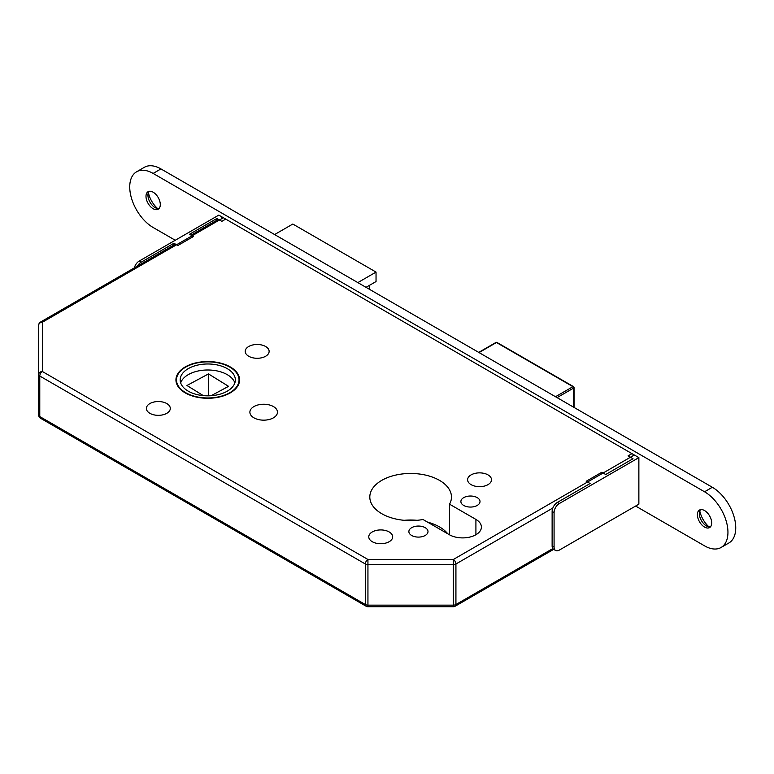 <?xml version="1.0" encoding="UTF-8"?>
<svg xmlns="http://www.w3.org/2000/svg" width="774" height="774" viewBox="0 0 774 774"><rect width="100%" height="100%" fill="white"/><g stroke="black" fill="none" stroke-linecap="round" stroke-linejoin="round"><path stroke-width="1.16" d="M372.265 541.713A11.958 6.898 180 0 1 368.772 536.827A11.958 6.898 180 0 1 376.145 530.451A11.958 6.898 180 0 1 389.177 531.951A11.958 6.898 180 0 1 392.679 536.827A11.958 6.898 180 0 1 385.297 543.203A11.958 6.898 180 0 1 372.265 541.713M471.105 484.65A11.958 6.898 180 0 1 467.602 479.764A11.958 6.898 180 0 1 474.984 473.388A11.958 6.898 180 0 1 488.007 474.888A11.958 6.898 180 0 1 491.509 479.764A11.958 6.898 180 0 1 484.137 486.14A11.958 6.898 180 0 1 471.105 484.65M411.671 535.482A9.559 5.524 180 0 1 408.875 531.574A9.559 5.524 180 0 1 414.777 526.475A9.559 5.524 180 0 1 425.197 527.674A9.559 5.524 180 0 1 428.003 531.574A9.559 5.524 180 0 1 422.091 536.672A9.559 5.524 180 0 1 411.671 535.482M463.694 505.441A9.559 5.524 180 0 1 460.888 501.542A9.559 5.524 180 0 1 466.799 496.444A9.559 5.524 180 0 1 477.219 497.634A9.559 5.524 180 0 1 480.015 501.542A9.559 5.524 180 0 1 474.114 506.641A9.559 5.524 180 0 1 463.694 505.441M404.173 520.312A40.829 23.568 180 0 1 417.089 520.312M427.596 522.15A40.829 23.568 180 0 1 439.506 526.92A40.829 23.568 180 0 1 447.769 533.799M449.539 504.184L475.913 519.412A18.76 10.826 180 0 1 481.409 527.065A18.76 10.826 180 0 1 469.828 537.079A18.76 10.826 180 0 1 449.384 534.728L423.01 519.499A40.829 23.568 180 0 1 381.766 513.704A40.829 23.568 180 0 1 369.808 497.034A40.829 23.568 180 0 1 395.011 475.255A40.829 23.568 180 0 1 439.506 480.373A40.829 23.568 180 0 1 451.465 497.034A40.829 23.568 180 0 1 449.539 504.184L449.539 534.815M230.255 366.924A31.821 18.373 0 0 0 195.58 362.938A31.821 18.373 0 0 0 175.94 379.908A31.821 18.373 0 0 0 185.267 392.902A31.821 18.373 0 0 0 219.932 396.878A31.821 18.373 0 0 0 239.582 379.908A31.821 18.373 0 0 0 230.255 366.924M185.654 392.67A31.27 18.054 0 0 0 219.729 396.588A31.27 18.054 0 0 0 239.031 379.908A31.27 18.054 0 0 0 229.868 367.147A31.27 18.054 0 0 0 195.793 363.229A31.27 18.054 0 0 0 176.491 379.908A31.27 18.054 0 0 0 185.654 392.67M227.266 368.647A27.583 15.925 0 0 0 197.206 365.193A27.583 15.925 0 0 0 180.178 379.908A27.583 15.925 0 0 0 188.256 391.17A27.583 15.925 0 0 0 218.316 394.624A27.583 15.925 0 0 0 235.344 379.908A27.583 15.925 0 0 0 227.266 368.647M234.851 382.917A27.583 15.925 0 0 0 227.266 374.655A27.583 15.925 0 0 0 199.663 370.688A27.583 15.925 0 0 0 180.671 382.917M166.797 403.564A11.958 6.898 0 0 0 153.765 402.064A11.958 6.898 0 0 0 146.392 408.44A11.958 6.898 0 0 0 149.885 413.316A11.958 6.898 0 0 0 162.917 414.816A11.958 6.898 0 0 0 170.299 408.44A11.958 6.898 0 0 0 166.797 403.564M265.627 346.5A11.958 6.898 0 0 0 252.605 345.001A11.958 6.898 0 0 0 245.223 351.377A11.958 6.898 0 0 0 248.725 356.263A11.958 6.898 0 0 0 261.757 357.752A11.958 6.898 0 0 0 269.129 351.377A11.958 6.898 0 0 0 265.627 346.5M273.435 406.563A13.797 7.963 0 0 0 258.4 404.841A13.797 7.963 0 0 0 249.886 412.194A13.797 7.963 0 0 0 253.93 417.825A13.797 7.963 0 0 0 268.955 419.556A13.797 7.963 0 0 0 277.469 412.194A13.797 7.963 0 0 0 273.435 406.563M175.475 244.139L40.538 322.042A3.676 2.119 -120 0 1 42.377 322.226L42.377 371.52L367.94 559.486L453.322 559.486L634.312 454.996L223.367 217.736L42.377 322.226A3.676 2.999 180 0 0 38.7 325.225L38.7 374.529A3.676 2.119 0 0 0 39.774 376.029L39.774 416.567L365.338 604.533L365.338 563.985L39.774 376.029A3.676 2.119 120 0 1 42.377 371.52A3.676 2.999 180 0 0 38.7 374.529L38.7 415.067A3.676 3.676 0 0 0 40.538 418.26A3.676 2.119 120 0 1 39.774 416.567A3.676 2.119 180 0 1 38.7 415.067M221.528 217.552A3.676 2.119 60 0 1 223.367 217.736M203.33 395.63L186.969 385.5L208.487 373.91L228.553 386.332L211.128 395.717M208.487 373.91L208.487 395.833M357.83 282.607L376.038 272.09L292.814 224.044L274.606 234.551M376.038 272.09L376.038 281.552L366.025 287.338M369.537 285.306L369.537 289.36M552.82 508.044L455.925 563.985A3.676 2.119 -120 0 0 453.322 559.486L453.322 564.614L367.94 564.614A3.676 2.119 0 0 1 365.338 563.985A3.676 2.119 120 0 1 367.94 559.486L367.94 606.71A3.676 3.676 0 0 1 366.102 606.216L40.538 418.26M366.102 606.216A3.676 2.119 120 0 1 365.338 604.533A3.676 2.119 180 0 0 367.94 605.152L453.322 605.152L453.322 606.71L367.94 606.71M134.318 267.901A7.353 4.247 -60 0 1 139.223 261.051L141.178 262.183L173.947 243.259L177.846 245.513L193.452 236.505L189.553 234.251L216.865 218.481L216.865 220.242M173.947 243.259L173.947 245.019M141.178 262.183A7.353 4.247 120 0 0 137.501 266.062M139.223 261.051L218.81 215.104L225.718 219.09A1.838 1.064 60 0 1 226.202 219.477M216.865 218.481L221.819 221.345L225.718 219.09M159.076 208.496A10.12 5.844 60 0 1 155.09 207.596L155.09 207.596A10.12 5.844 60 0 1 147.94 195.212A10.12 5.844 60 0 1 149.15 191.304A10.12 5.844 60 0 0 147.94 195.212A10.12 5.844 60 0 0 155.09 207.596L155.09 207.596A10.12 5.844 60 0 0 159.076 208.496M153.146 192.204A10.12 5.844 60 0 1 159.754 201.114A10.12 5.844 60 0 1 158.196 209.222A10.12 5.844 60 0 1 153.146 208.719A10.12 5.844 60 0 1 146.538 199.808A10.12 5.844 60 0 1 148.086 191.7A10.12 5.844 60 0 1 153.146 192.204A10.12 5.844 60 0 1 159.754 201.114A10.12 5.844 60 0 1 158.196 209.222A10.12 5.844 60 0 1 153.146 208.719A10.12 5.844 60 0 1 146.538 199.808A10.12 5.844 60 0 1 148.086 191.7A10.12 5.844 60 0 1 153.146 192.204M710.474 526.842A10.12 5.844 60 0 1 706.488 525.943L706.488 525.943A10.12 5.844 60 0 1 699.338 513.559A10.12 5.844 60 0 1 700.547 509.65A10.12 5.844 60 0 0 699.338 513.559A10.12 5.844 60 0 0 706.488 525.943L706.488 525.943A10.12 5.844 60 0 0 710.474 526.842M704.543 510.55A10.12 5.844 60 0 1 711.151 519.47A10.12 5.844 60 0 1 709.594 527.568A10.12 5.844 60 0 1 704.543 527.075A10.12 5.844 60 0 1 697.935 518.154A10.12 5.844 60 0 1 699.483 510.047A10.12 5.844 60 0 1 704.543 510.55A10.12 5.844 60 0 1 711.151 519.47A10.12 5.844 60 0 1 709.594 527.568A10.12 5.844 60 0 1 704.543 527.075A10.12 5.844 60 0 1 697.935 518.154A10.12 5.844 60 0 1 699.483 510.047A10.12 5.844 60 0 1 704.543 510.55M153.146 227.498A33.108 19.108 60 0 1 131.512 198.318A33.108 19.108 60 0 1 136.592 171.799A33.108 19.108 60 0 1 153.146 173.434L704.543 491.78A33.108 19.108 60 0 1 726.167 520.95A33.108 19.108 60 0 1 721.087 547.479A33.108 19.108 60 0 1 704.543 545.844L635.618 506.051L704.543 545.844A33.108 19.108 60 0 0 721.087 547.479A33.108 19.108 60 0 0 726.167 520.95A33.108 19.108 60 0 0 704.543 491.78L153.146 173.434A33.108 19.108 60 0 0 136.592 171.799A33.108 19.108 60 0 0 131.512 198.318A33.108 19.108 60 0 0 153.146 227.498L175.253 240.259L153.146 227.498M144.39 167.29A33.108 19.108 60 0 1 160.944 168.925L712.341 487.272A33.108 19.108 60 0 1 733.965 516.452A33.108 19.108 60 0 1 728.895 542.971L721.087 547.479L728.895 542.971A33.108 19.108 60 0 0 733.965 516.452A33.108 19.108 60 0 0 712.341 487.272L704.543 491.78L712.341 487.272L160.944 168.925L153.146 173.434L160.944 168.925A33.108 19.108 60 0 0 144.39 167.29L136.592 171.799L144.39 167.29M157.577 208.516A18.392 10.613 60 0 1 148.385 192.6A18.392 10.613 60 0 0 157.577 208.516M708.974 526.862A18.392 10.613 60 0 1 699.783 510.946A18.392 10.613 60 0 0 708.974 526.862M555.597 550.488L553.652 549.356A7.353 4.247 -60 0 1 552.123 545.989L554.078 547.121A7.353 4.247 120 0 0 555.597 550.488A7.353 4.247 120 0 0 559.273 550.12L638.869 504.174L638.869 457.618L631.961 453.632L628.062 455.886L633.016 458.75L605.703 474.51L601.804 472.256L586.199 481.273L590.098 483.518L557.328 502.442L559.273 503.564A7.353 4.247 120 0 0 554.078 512.582L554.078 547.121M554.078 512.582L552.123 511.45L552.123 545.989M552.123 511.45A7.353 4.247 -60 0 1 557.328 502.442M631.478 453.467A1.838 1.064 60 0 1 631.961 453.632M638.869 457.618L559.273 503.564M553.652 549.356L455.16 606.216A3.676 2.119 -120 0 0 455.925 604.533A3.676 2.119 0 0 1 453.322 605.152L453.322 564.614A3.676 2.119 180 0 0 455.925 563.985L455.925 604.533L552.82 548.592M555.509 396.723L572.934 386.671L496.463 342.514L479.038 352.576M573.708 407.24L573.708 388.016L557.067 397.633M574.037 407.424L574.037 387.571A1.103 0.639 180 0 0 573.708 387.116A1.103 0.639 120 0 0 572.934 386.671A1.103 0.639 -120 0 1 573.708 388.016A1.103 0.639 180 0 0 574.037 387.571A1.103 1.103 0 0 0 573.486 386.613L497.014 342.466A1.103 1.103 0 0 0 495.911 342.466A1.103 0.639 -120 0 1 496.463 342.514A1.103 0.639 -60 0 1 497.014 342.466M475.913 519.412L475.913 534.728M239.031 383.314L239.031 379.908M176.491 383.314L176.491 379.908M218.384 219.361L191.081 235.132M40.538 322.042A3.676 3.676 0 0 0 38.7 325.225M453.322 606.71A3.676 3.676 0 0 0 455.16 606.216M478.719 352.393L495.911 342.466"/></g></svg>
